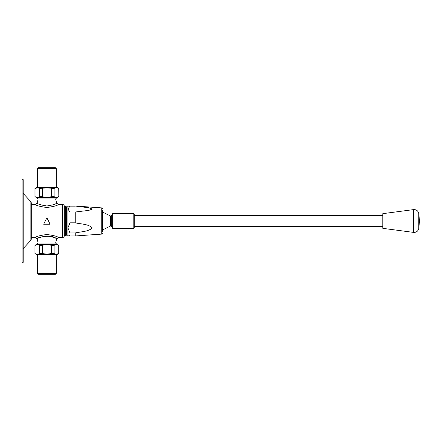 <?xml version="1.0" encoding="UTF-8"?>
<svg xmlns="http://www.w3.org/2000/svg" width="442" height="442" viewBox="0 0 442 442"><rect width="100%" height="100%" fill="white"/><g stroke="black" fill="none" stroke-linecap="round" stroke-linejoin="round"><path stroke-width="0.66" d="M419.309 218.934A3.901 3.901 0 0 1 419.309 223.066L419.22 218.934A55.079 55.079 0 0 0 418.751 213.53L418.751 228.47A55.079 55.079 0 0 0 419.22 223.066L419.22 218.934M413.601 209.602L382.811 213.657L382.811 228.343L413.601 232.398L413.601 209.602C416.392 209.508 418.104 210.817 418.751 213.53M133.821 228.343L134.28 227.884L134.28 214.116L133.821 213.657L112.655 213.657L112.655 228.343L133.821 228.343L133.821 213.657M112.655 228.343L111.329 226.05L111.329 215.95L112.655 213.657M111.329 226.05L110.389 226.05L110.389 215.95L111.329 215.95M102.605 231.879L102.605 210.121M102.605 208.806L101.754 207.889L101.754 234.111L75.25 235.962L75.25 232.956C80.919 231.63 88.091 231.807 92.312 227.967C88.483 223.901 80.875 224.188 75.25 222.812L75.25 212.005L88.748 210.392L92.317 209.077L88.726 207.757L75.25 206.038L69.974 206.038L67.908 209.077L69.974 212.005L69.974 222.812L67.908 227.884L69.974 232.956L69.974 235.962L67.908 234.768M67.908 206.773L67.908 235.227L66.532 235.227L66.532 206.773L67.908 206.773M66.532 207.232L65.615 206.315L64.322 206.315M31.283 237.525L35.349 237.525C36.371 236.387 40.216 235.387 46.891 234.52C53.554 235.387 57.399 236.387 58.421 237.525L62.493 237.525C63.543 237.431 64.151 236.868 64.322 235.824L64.322 206.176C64.151 205.132 63.543 204.569 62.493 204.475L58.421 204.475C57.399 205.613 53.554 206.613 46.88 207.48C40.216 206.613 36.377 205.613 35.349 204.475L31.283 204.475M43.675 224.216L46.885 217.784L50.101 224.216L43.675 224.216L46.885 217.784M30.863 240.326L30.863 201.674L31.283 202.74L31.283 239.26L30.863 240.326L23.199 248.542M23.199 221L23.199 262.31L22.1 262.31L22.1 179.69L23.199 179.69L23.199 221M35.354 204.48L37.134 203.082C37.802 204.132 41.056 205.099 46.891 205.978C52.72 205.094 55.968 204.132 56.637 203.082L55.609 198.922L38.167 198.922L37.244 198.005L56.526 198.005L55.609 198.922M56.526 197.591L56.526 198.005M58.819 188.414L58.72 188.414C57.2 187.712 55.67 187.712 54.128 188.414L46.885 187.883L39.642 188.414C38.117 187.712 36.592 187.712 35.051 188.414L36.542 187.491L57.228 187.491L58.819 188.414L58.819 196.673L57.228 197.591L36.542 197.591L35.051 196.673C36.57 197.375 38.1 197.375 39.642 196.673L42.294 196.673C45.36 197.375 48.421 197.375 51.476 196.673L54.128 196.673C55.653 197.375 57.184 197.375 58.72 196.673L56.427 197.204M58.819 196.673L58.72 188.414M37.343 187.883L35.051 188.414L35.051 196.673M37.432 168.673L38.349 167.756L55.421 167.756L56.338 168.673L37.432 168.673L37.432 187.491M39.642 188.414L39.642 196.673M42.294 188.414L42.294 196.673M51.476 188.414L51.476 196.673M54.128 188.414L54.128 196.673M35.354 237.52L37.134 238.918L38.167 243.078L55.609 243.078L56.637 238.918C55.968 237.868 52.714 236.901 46.88 236.022C41.051 236.906 37.802 237.868 37.134 238.918C36.769 236.884 53.327 234.359 56.162 238.625M55.609 243.078L56.526 243.995L37.244 243.995L37.244 244.409M56.526 243.995L56.526 244.409M34.951 253.586L35.051 253.586C36.57 254.288 38.1 254.288 39.642 253.586L42.294 253.586C45.349 254.288 48.41 254.288 51.476 253.586L54.128 253.586C55.653 254.288 57.184 254.288 58.72 253.586L57.228 254.509L36.542 254.509L34.951 253.586L34.951 245.327L36.542 244.409L57.228 244.409L58.72 245.327C57.2 244.625 55.67 244.625 54.128 245.327L51.476 245.327C48.41 244.625 45.349 244.625 42.294 245.327L39.642 245.327C38.117 244.625 36.592 244.625 35.051 245.327L37.343 244.796M34.951 245.327L35.051 253.586M56.427 254.117L58.72 253.586L58.72 245.327M42.294 245.327L42.294 253.586L46.885 254.117L51.476 253.586L51.476 245.327M56.338 273.327L55.421 274.244L38.349 274.244L37.432 273.327L56.338 273.327L56.338 254.509M54.128 253.586L54.128 245.327M39.642 253.586L39.642 245.327M75.25 232.956L69.974 232.956M75.25 222.812L69.974 222.812M75.25 212.005L69.974 212.005M75.25 206.149L69.974 206.149M66.532 234.768L65.615 235.685L65.615 206.315M62.493 237.525L62.493 204.475M418.751 228.47C418.104 231.183 416.392 232.492 413.601 232.398M134.28 226.647L382.811 226.647M134.28 215.353L382.811 215.353M110.389 226.05L102.881 229.801M102.881 212.199L110.389 215.95M101.754 234.111L102.605 233.194M101.754 207.889L75.25 206.038M65.615 235.685L64.322 235.685M30.863 201.674L23.199 193.458M58.421 204.48L56.637 203.082M37.134 203.082L38.167 198.922M37.244 197.591L37.244 198.005M34.951 188.414L34.951 196.673M56.338 168.673L56.338 187.491M56.637 238.918L58.416 237.52M38.167 243.078L37.244 243.995M58.819 253.586L58.819 245.327M37.432 273.327L37.432 254.509M67.908 207.232L69.974 206.038M75.25 235.962L69.974 235.962"/></g></svg>
